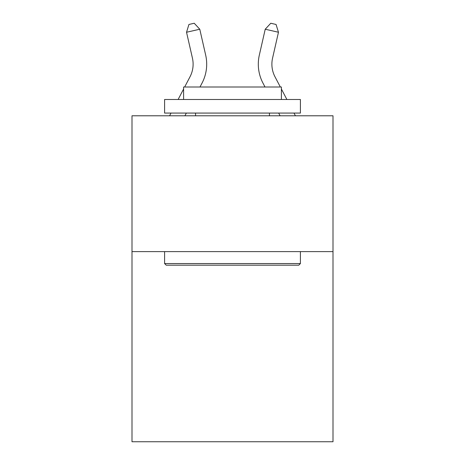 <?xml version="1.0" encoding="UTF-8"?>
<svg xmlns="http://www.w3.org/2000/svg" width="465" height="465" viewBox="0 0 465 465"><rect width="100%" height="100%" fill="white"/><g stroke="black" fill="none" stroke-linecap="round" stroke-linejoin="round"><path stroke-width="0.7" d="M333.004 251.606L333.004 441.75L131.996 441.75L131.996 115.785L333.004 115.785L333.004 251.606L131.996 251.606M205.675 55.126L199.776 29.231L205.675 55.126A40.746 40.746 0 0 1 202.043 83.084L199.996 86.996M280.337 86.996L274.989 76.783A27.162 27.162 0 0 1 272.566 58.142L278.465 32.248L265.224 29.231L259.325 55.126A40.746 40.746 0 0 0 262.957 83.084L265.004 86.996M274.989 76.783A27.162 27.162 0 0 1 272.566 58.142A27.162 27.162 0 0 0 274.989 76.783A27.162 27.162 0 0 1 272.566 58.142A27.162 27.162 0 0 0 274.989 76.783A27.162 27.162 0 0 1 272.566 58.142A27.162 27.162 0 0 0 274.989 76.783A27.162 27.162 0 0 1 272.566 58.142A27.162 27.162 0 0 0 274.989 76.783A27.162 27.162 0 0 1 272.566 58.142A27.162 27.162 0 0 0 274.989 76.783A27.162 27.162 0 0 1 272.566 58.142A27.162 27.162 0 0 0 274.989 76.783A27.162 27.162 0 0 1 272.566 58.142A27.162 27.162 0 0 0 274.989 76.783A27.162 27.162 0 0 1 272.566 58.142A27.162 27.162 0 0 0 274.989 76.783A27.162 27.162 0 0 1 272.566 58.142A27.162 27.162 0 0 0 274.989 76.783A27.162 27.162 0 0 1 272.566 58.142A27.162 27.162 0 0 0 274.989 76.783A27.162 27.162 0 0 1 272.566 58.142A27.162 27.162 0 0 0 274.989 76.783A27.162 27.162 0 0 1 272.566 58.142M278.465 32.248L276.065 24.459L270.769 23.25L265.224 29.231L259.325 55.126M166.22 265.19L164.593 263.556L300.407 263.556L298.78 265.19L166.22 265.19M300.407 99.487L300.407 113.071L164.593 113.071L164.593 99.487L300.407 99.487M183.605 99.487L183.605 86.996L281.395 86.996L281.395 99.487M300.407 251.606L300.407 263.556M164.593 251.606L164.593 263.556M269.444 113.071L269.444 115.785M195.556 113.071L195.556 115.785M184.663 86.996L190.011 76.783A27.162 27.162 0 0 0 192.434 58.142L186.535 32.248L188.935 24.459L194.231 23.25L199.776 29.231L186.535 32.248M186.331 113.071L184.913 115.785M169.58 115.785L171.004 113.071M178.118 99.487L183.605 89.007M278.669 113.071L280.087 115.785M295.42 115.785L293.996 113.071M286.882 99.487L281.395 89.007"/></g></svg>
